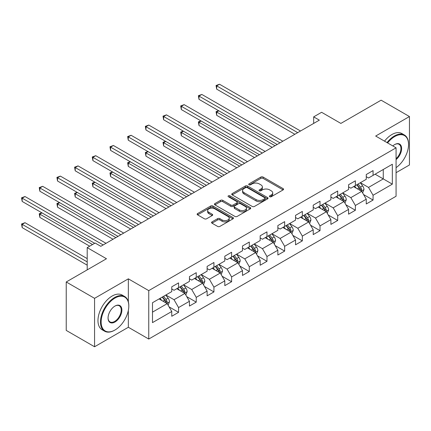 <?xml version="1.0" encoding="UTF-8"?>
<svg xmlns="http://www.w3.org/2000/svg" width="431" height="431" viewBox="0 0 431 431"><rect width="100%" height="100%" fill="white"/><g stroke="black" fill="none" stroke-linecap="round" stroke-linejoin="round"><path stroke-width="0.65" d="M269.725 196.725A1.099 0.636 0 0 0 271.282 196.725L283.102 189.904A1.573 0.91 0 0 0 283.566 189.257A1.573 0.91 0 0 0 283.102 188.616L263.077 177.055A1.573 0.91 0 0 0 260.852 177.055L249.032 183.881A1.099 0.636 0 0 0 248.709 184.328A1.099 0.636 0 0 0 249.032 184.78A1.099 0.636 0 0 0 250.589 184.78L252.119 183.897A5.037 2.909 0 0 1 259.236 183.897L260.906 184.861A5.037 2.909 0 0 1 262.382 186.914A5.037 2.909 0 0 1 260.906 188.972L259.376 189.855A1.099 0.636 0 0 0 259.053 190.303A1.099 0.636 0 0 0 259.376 190.755A1.099 0.636 0 0 0 260.933 190.755L262.463 189.872A5.037 2.909 0 0 1 269.585 189.872L271.255 190.836A5.037 2.909 0 0 1 272.726 192.889A5.037 2.909 0 0 1 271.255 194.947L269.725 195.83A1.099 0.636 0 0 0 269.402 196.277A1.099 0.636 0 0 0 269.725 196.725L269.725 195.83M212.009 221.89A1.573 0.91 0 0 0 211.546 222.536A1.573 0.91 0 0 0 212.009 223.177L217.628 226.42A1.573 0.91 0 0 0 219.853 226.42L232.982 218.84A1.573 0.91 0 0 0 233.44 218.199A1.573 0.91 0 0 0 232.982 217.553L212.952 205.991A1.573 0.91 0 0 0 210.727 205.991L197.603 213.571A1.573 0.91 0 0 0 197.139 214.218A1.573 0.91 0 0 0 197.603 214.859L204.386 218.776A1.573 0.91 0 0 0 206.611 218.776L212.23 215.532A1.573 0.91 0 0 0 212.693 214.891A1.573 0.91 0 0 0 212.23 214.245L208.863 212.305A4.208 2.43 0 0 1 207.634 210.587A4.208 2.43 0 0 1 210.231 208.34A4.208 2.43 0 0 1 214.816 208.868L227.999 216.481A4.208 2.43 0 0 1 229.233 218.199A4.208 2.43 0 0 1 226.636 220.44A4.208 2.43 0 0 1 222.051 219.918L219.853 218.646A1.573 0.91 0 0 0 217.628 218.646L212.009 221.89L212.009 223.177M396.073 172.691L409.45 164.971L409.45 116.542L381.112 100.181L340.873 123.417L321.607 112.292L313.671 116.871L319.339 120.141L100.806 246.311L95.138 243.041L87.202 247.62L87.202 269.871M128.346 301.824L128.346 278.835L94.567 298.338L66.234 281.976L106.468 258.745L87.202 247.62M128.346 278.835L148.749 290.618L396.073 147.822L396.073 196.25L148.749 339.041L148.749 290.618M409.45 116.542L375.67 136.045L396.073 147.822M252.227 206.444A1.573 0.91 0 0 0 254.452 206.444L267.581 198.863A1.573 0.91 0 0 0 268.044 198.222A1.573 0.91 0 0 0 267.581 197.576L247.556 186.014A1.573 0.91 0 0 0 245.331 186.014L232.201 193.594A1.573 0.91 0 0 0 231.743 194.236A1.573 0.91 0 0 0 232.201 194.882L252.227 206.444M228.802 196.967A1.099 0.636 0 0 1 229.922 197.123L229.922 195.814L250.282 207.564A1.573 0.91 0 0 1 250.74 208.211A1.573 0.91 0 0 1 250.282 208.852L237.152 216.432A1.573 0.91 0 0 1 234.927 216.432L214.902 204.87L214.902 203.583A1.573 0.91 0 0 0 214.439 204.224A1.573 0.91 0 0 0 214.902 204.87M214.902 203.583L220.521 200.34A1.573 0.91 0 0 1 222.746 200.34L230.865 205.032A1.573 0.91 0 0 0 233.09 205.032L236.818 202.877A1.573 0.91 0 0 0 237.282 202.236A1.573 0.91 0 0 0 236.818 201.595L228.365 196.714A1.099 0.636 0 0 1 228.042 196.261A1.099 0.636 0 0 1 228.721 195.674A1.099 0.636 0 0 1 229.922 195.814M94.567 298.338L94.567 346.766L66.234 330.405L66.234 281.976M169.097 306.877L178.558 312.34L178.558 307.567L189.441 301.285L189.441 306.058L196.24 302.136L196.24 297.358L207.122 291.076L207.122 295.849L213.927 291.927L213.927 287.148L224.804 280.867L224.804 285.645L231.609 281.718L231.609 276.939L242.486 270.657L242.486 275.436L249.29 271.508L249.29 266.73L260.173 260.448L260.173 265.227L266.972 261.299L266.972 256.52L277.855 250.239L277.855 255.017L284.654 251.09L284.654 246.311L295.537 240.029L295.537 244.808L302.336 240.881L302.336 236.102L313.218 229.82L313.218 234.599L320.017 230.671L320.017 225.898L330.9 219.611L330.9 224.389L337.699 220.462L337.699 215.689L348.582 209.407L348.582 214.18L355.381 210.253L355.381 205.479L366.264 199.197L366.264 203.971L373.063 200.049L373.063 195.27L392.334 184.145L392.334 164.249L383.267 169.485L383.267 178.908L392.334 184.145M178.558 312.34L171.759 316.268L171.759 311.494L152.488 322.62L152.488 302.724L171.759 291.598L171.759 286.82L178.558 282.892L178.558 287.671L189.441 281.389L189.441 276.61L196.24 272.683L196.24 277.462L207.122 271.18L207.122 266.401L213.927 262.479L213.927 267.252L224.804 260.97L224.804 256.192L231.609 252.27L231.609 257.043L242.486 250.761L242.486 245.988L249.29 242.06L249.29 246.834L260.173 240.552L260.173 235.779L266.972 231.851L266.972 236.63L277.855 230.343L277.855 225.569L284.654 221.642L284.654 226.42L295.537 220.139L295.537 215.36L302.336 211.432L302.336 216.211L313.218 209.929L313.218 205.151L320.017 201.223L320.017 206.002L330.9 199.72L330.9 194.941L337.699 191.014L337.699 195.793L348.582 189.511L348.582 184.732L355.381 180.804L355.381 185.583L366.264 179.301L366.264 174.523L373.063 170.595L373.063 175.374L392.334 164.249M176.748 288.716L184.91 293.43L174.027 299.712L165.865 295.003M171.759 288.98L174.027 290.289L178.558 287.671M174.027 299.712L178.558 307.567M184.91 293.43L189.441 301.285M194.429 278.512L202.592 283.221L191.709 289.503L183.547 284.794M189.441 278.771L191.709 280.08L196.24 277.462M191.709 289.503L196.24 297.358M202.592 283.221L207.122 291.076M212.111 268.303L220.273 273.012L209.391 279.293L201.229 274.585M207.122 268.561L209.391 269.871L213.927 267.252M209.391 279.293L213.927 287.148M220.273 273.012L224.804 280.867M229.793 258.094L237.955 262.802L227.072 269.084L218.91 264.375M224.804 258.352L227.072 259.661L231.609 257.043M227.072 269.084L231.609 276.939M237.955 262.802L242.486 270.657M247.475 247.884L255.637 252.593L244.754 258.88L236.592 254.166M242.486 248.143L244.754 249.452L249.29 246.834M244.754 258.88L249.29 266.73M255.637 252.593L260.173 260.448M265.157 237.675L273.319 242.389L262.436 248.671L254.274 243.957M260.173 237.939L262.436 239.243L266.972 236.63M262.436 248.671L266.972 256.52M273.319 242.389L277.855 250.239M282.838 227.466L291 232.18L280.118 238.462L271.961 233.747M277.855 227.73L280.118 229.039L284.654 226.42M280.118 238.462L284.654 246.311M291 232.18L295.537 240.029M300.52 217.256L308.682 221.97L297.799 228.252L289.643 223.538M295.537 217.52L297.799 218.829L302.336 216.211M297.799 228.252L302.336 236.102M308.682 221.97L313.218 229.82M318.202 207.047L326.364 211.761L315.487 218.043L307.325 213.329M313.218 207.311L315.487 208.62L320.017 206.002M315.487 218.043L320.017 225.898M326.364 211.761L330.9 219.611M335.889 196.838L344.046 201.552L333.168 207.834L325.006 203.12M330.9 197.102L333.168 198.411L337.699 195.793M333.168 207.834L337.699 215.689M344.046 201.552L348.582 209.407M353.571 186.628L361.733 191.342L350.85 197.624L342.688 192.916M348.582 186.892L350.85 188.202L355.381 185.583M350.85 197.624L355.381 205.479M361.733 191.342L366.264 199.197M375.105 174.199L383.267 178.908L368.532 187.415L360.37 182.706M366.264 176.683L368.532 177.992L373.063 175.374M368.532 187.415L373.063 195.27M94.567 346.766L128.346 327.264L148.749 339.041M313.671 116.871L313.671 123.417M152.488 312.146L167.223 303.639L159.066 298.925M167.223 303.639L171.759 311.494M363.602 194.58L373.063 200.049M345.921 204.79L355.381 210.253M328.239 214.999L337.699 220.462M310.552 225.208L320.017 230.671M292.87 235.418L302.336 240.881M275.188 245.627L284.654 251.09M257.506 255.836L266.972 261.299M239.825 266.046L249.29 271.508M222.143 276.255L231.609 281.718M204.461 286.459L213.927 291.927M186.779 296.668L196.24 302.136M128.346 327.264L128.346 310.379M270.162 196.881L271.255 196.256A5.037 2.909 0 0 0 272.726 194.198L272.726 192.889M262.382 186.914L262.382 188.223A5.037 2.909 0 0 1 260.906 190.281L259.818 190.911M283.081 189.915L263.077 178.364A1.573 0.91 0 0 0 260.852 178.364L249.468 184.937M267.559 198.874L247.556 187.323A1.573 0.91 0 0 0 245.331 187.323L232.223 194.893M264.801 198.669A1.099 0.636 0 0 0 265.124 198.222A1.099 0.636 0 0 0 264.801 197.77L247.222 187.62A1.099 0.636 0 0 0 245.665 187.62L244.048 188.552A5.037 2.909 0 0 0 242.578 190.61A5.037 2.909 0 0 0 244.048 192.662L256.068 199.601A5.037 2.909 0 0 0 263.185 199.601L264.801 198.669L264.801 199.979A1.099 0.636 0 0 0 265.124 199.531L265.124 198.222M242.578 190.61L242.578 191.919A5.037 2.909 0 0 0 244.048 193.972L244.048 192.662M264.801 199.979L263.185 200.911A5.037 2.909 0 0 1 256.068 200.911L244.048 193.972M214.924 204.881L220.521 201.649L220.521 200.34M237.282 202.236L237.282 203.545A1.573 0.91 0 0 1 236.818 204.186L233.09 206.336A1.573 0.91 0 0 1 230.865 206.336L222.746 201.649A1.573 0.91 0 0 0 220.521 201.649M229.922 197.123L250.26 208.863M239.297 209.897A4.208 2.43 0 0 0 243.881 210.42A4.208 2.43 0 0 0 246.478 208.178A4.208 2.43 0 0 0 245.244 206.46L240.6 203.777A1.573 0.91 0 0 0 238.375 203.777L234.647 205.926A1.573 0.91 0 0 0 234.189 206.573A1.573 0.91 0 0 0 234.647 207.214L239.297 209.897L239.297 211.206A4.208 2.43 0 0 0 243.881 211.729A4.208 2.43 0 0 0 246.478 209.488L246.478 208.178M234.189 206.573L234.189 207.882A1.573 0.91 0 0 0 234.647 208.523L234.647 207.214M239.297 211.206L234.647 208.523M229.233 218.199L229.233 219.508A4.208 2.43 0 0 1 226.636 221.749A4.208 2.43 0 0 1 222.051 221.227L219.853 219.955A1.573 0.91 0 0 0 217.628 219.955L212.03 223.188M207.634 210.587L207.634 211.896A4.208 2.43 0 0 0 208.863 213.614L208.863 212.305M212.208 215.543L208.863 213.614M232.961 218.851L212.952 207.3A1.573 0.91 0 0 0 210.727 207.3L197.619 214.87M362.627 192.894L363.974 189.495A4.245 2.451 -120 0 0 362.616 185.88L360.278 182.755M356.2 188.148L354.611 186.03M218.835 110.805L216.68 112.049L216.68 115.319L272.187 147.364M361.076 190.965L361.679 189.678A4.245 2.451 -120 0 0 360.467 187.124L358.123 183.999M357.062 184.613L359.659 188.078A2.166 1.25 60 0 1 360.052 188.735L361.679 189.678M356.766 184.786L359.104 187.911A4.245 2.451 60 0 1 360.321 190.464M216.68 115.319L216.055 111.688L275.021 145.732M216.055 111.688L218.582 110.659M297.686 132.64L216.68 85.871L219.514 84.234L300.52 131.008M294.852 134.278L216.68 89.142L216.68 85.871L216.055 85.51L219.514 84.234M216.68 89.142L216.055 85.51M396.073 167.643A19.557 11.292 120 0 0 408.545 144.552A19.557 11.292 120 0 0 394.715 136.568A19.557 11.292 120 0 0 387.609 142.936M387.022 142.596A20.036 11.567 -60 0 1 394.376 135.98A20.036 11.567 -60 0 1 404.391 134.989A20.036 11.567 -60 0 1 408.545 144.159L408.545 144.552M392.824 145.947A9.778 5.646 -60 0 1 394.715 144.552L394.715 144.552A9.778 5.646 -60 0 1 401.595 147.774A9.778 5.646 -60 0 1 396.073 159.578M384.527 141.158A20.036 11.567 -60 0 1 391.881 134.542A20.036 11.567 -60 0 1 401.902 133.545L404.391 134.989M396.073 158.689A9.299 5.366 120 0 0 400.722 150.64A9.299 5.366 120 0 0 399.025 144.288A9.299 5.366 120 0 0 394.543 144.654M114.63 330.211L114.969 330.011A19.557 11.292 120 0 0 128.799 306.058A19.557 11.292 120 0 0 114.969 298.074A19.557 11.292 120 0 0 101.145 322.027A19.557 11.292 120 0 0 114.969 330.011L114.63 330.211A20.036 11.567 -60 0 1 104.614 331.202A20.036 11.567 -60 0 1 101.544 315.142A20.036 11.567 -60 0 1 114.63 297.487A20.036 11.567 -60 0 1 124.651 296.496A20.036 11.567 -60 0 1 128.799 305.665L128.799 306.058M114.969 322.027A9.778 5.646 -60 0 1 108.057 318.035A9.778 5.646 -60 0 1 114.969 306.058L114.969 306.058A9.778 5.646 -60 0 1 121.887 310.051A9.778 5.646 -60 0 1 114.969 322.027M108.057 317.836A9.299 5.366 120 0 0 109.98 321.898A9.299 5.366 120 0 0 114.63 321.44A9.299 5.366 120 0 0 120.707 313.245A9.299 5.366 120 0 0 119.279 305.794A9.299 5.366 120 0 0 114.797 306.161M104.614 331.202L102.12 329.763A20.036 11.567 -60 0 1 99.049 313.703A20.036 11.567 -60 0 1 112.135 296.049A20.036 11.567 -60 0 1 122.156 295.057L124.651 296.496M344.945 203.103L346.292 199.704A4.245 2.451 -120 0 0 344.935 196.089L342.597 192.964M338.518 198.357L336.929 196.24M201.153 121.014L198.998 122.259L198.998 125.529L254.5 157.574M343.388 201.169L343.997 199.887A4.245 2.451 -120 0 0 342.785 197.333L340.442 194.209M339.38 194.823L341.977 198.287A2.166 1.25 60 0 1 342.37 198.944L343.997 199.887M339.084 194.995L341.422 198.115A4.245 2.451 60 0 1 342.64 200.674M198.998 125.529L198.373 121.898L257.334 155.941M198.373 121.898L200.9 120.869M327.264 213.313L328.611 209.913A4.245 2.451 -120 0 0 327.253 206.298L324.915 203.173M320.836 208.566L319.247 206.444M183.466 131.223L181.316 132.468L181.316 135.738L236.818 167.783M325.707 211.379L326.315 210.096A4.245 2.451 -120 0 0 325.098 207.543L322.76 204.418M321.698 205.032L324.29 208.496A2.166 1.25 60 0 1 324.683 209.154L326.315 210.096M321.402 205.204L323.74 208.324A4.245 2.451 60 0 1 324.958 210.883M181.316 135.738L180.691 132.107L239.652 166.145M180.691 132.107L183.218 131.078M280.005 142.85L198.998 96.081L201.832 94.443L282.838 141.212M277.171 144.487L198.998 99.351L198.998 96.081L198.373 95.72L201.832 94.443M198.998 99.351L198.373 95.72M262.323 153.059L181.316 106.29L184.15 104.652L265.157 151.421M259.489 154.697L181.316 109.56L181.316 106.29L180.691 105.929L184.15 104.652M181.316 109.56L180.691 105.929M309.577 223.522L310.929 220.122A4.245 2.451 -120 0 0 309.571 216.507L307.233 213.383M303.155 218.776L301.565 216.653M165.784 141.433L163.635 142.672L163.635 145.947L219.137 177.992M308.025 221.588L308.634 220.306A4.245 2.451 -120 0 0 307.416 217.752L305.078 214.627M304.017 215.241L306.608 218.706A2.166 1.25 60 0 1 307.001 219.363L308.634 220.306M303.72 215.414L306.058 218.533A4.245 2.451 60 0 1 307.276 221.092M163.635 145.947L163.01 142.316L221.97 176.354M163.01 142.316L165.536 141.287M291.895 233.731L293.247 230.332A4.245 2.451 -120 0 0 291.889 226.717L289.551 223.592M285.473 228.985L283.884 226.862M148.102 151.642L145.947 152.881L145.947 156.157L201.455 188.202M290.343 231.797L290.952 230.515A4.245 2.451 -120 0 0 289.734 227.956L287.396 224.837M286.329 225.451L288.926 228.915A2.166 1.25 60 0 1 289.32 229.572L290.952 230.515M286.039 225.623L288.377 228.742A4.245 2.451 60 0 1 289.589 231.296M145.947 156.157L145.328 152.526L204.289 186.564M145.328 152.526L147.855 151.496M274.213 243.935L275.565 240.541A4.245 2.451 -120 0 0 274.208 236.926L271.869 233.801M267.791 239.194L266.202 237.072M130.421 161.846L128.266 163.09L128.266 166.366L183.773 198.411M272.661 242.006L273.27 240.724A4.245 2.451 -120 0 0 272.053 238.165L269.714 235.046M268.648 235.66L271.244 239.124A2.166 1.25 60 0 1 271.638 239.781L273.27 240.724M268.351 235.827L270.695 238.952A4.245 2.451 60 0 1 271.907 241.505M128.266 166.366L127.646 162.729L186.607 196.773M127.646 162.729L130.173 161.706M244.641 163.268L163.635 116.499L166.463 114.861L247.475 161.63M241.807 164.906L163.635 119.77L163.635 116.499L163.01 116.138L166.463 114.861M163.635 119.77L163.01 116.138M226.959 173.477L145.947 126.709L148.781 125.071L229.793 171.84M224.125 175.115L145.947 129.979L145.947 126.709L145.328 126.348L148.781 125.071M145.947 129.979L145.328 126.348M209.277 183.687L128.266 136.913L131.099 135.28L212.111 182.049M206.444 185.319L128.266 140.188L128.266 136.913L127.646 136.557L131.099 135.28M128.266 140.188L127.646 136.557M191.596 193.896L110.584 147.122L113.418 145.489L194.429 192.258M188.762 195.529L110.584 150.397L110.584 147.122L109.959 146.766L113.418 145.489M110.584 150.397L109.959 146.766M173.914 204.105L92.902 157.331L95.736 155.699L176.748 202.468M171.08 205.738L92.902 160.607L92.902 157.331L92.277 156.97L95.736 155.699M92.902 160.607L92.277 156.97M156.232 214.309L75.22 167.54L78.054 165.903L159.066 212.677M153.398 215.947L75.22 170.816L75.22 167.54L74.595 167.18L78.054 165.903M75.22 170.816L74.595 167.18M138.55 224.519L57.538 177.75L60.372 176.112L141.384 222.886M135.717 226.156L57.538 181.02L57.538 177.75L56.914 177.389L60.372 176.112M57.538 181.02L56.914 177.389M120.863 234.728L39.857 187.959L42.691 186.321L123.697 233.096M118.029 236.366L39.857 191.229L39.857 187.959L39.232 187.598L42.691 186.321M39.857 191.229L39.232 187.598M103.181 244.937L22.175 198.168L25.009 196.531L106.015 243.305M94.68 243.305L22.175 201.439L22.175 198.168L21.55 197.807L25.009 196.531M22.175 201.439L21.55 197.807M256.531 254.145L257.878 250.75A4.245 2.451 -120 0 0 256.526 247.13L254.188 244.011M250.109 249.404L248.52 247.281M112.739 172.055L110.584 173.3L110.584 176.57L166.091 208.62M254.98 252.216L255.588 250.928A4.245 2.451 -120 0 0 254.371 248.375L252.033 245.255M250.966 245.869L253.563 249.333A2.166 1.25 60 0 1 253.956 249.991L255.588 250.928M250.67 246.036L253.013 249.161A4.245 2.451 60 0 1 254.225 251.715M110.584 176.57L109.959 172.939L168.925 206.982M109.959 172.939L112.491 171.915M238.849 264.354L240.196 260.96A4.245 2.451 -120 0 0 238.844 257.339L236.5 254.22M232.422 259.613L230.838 257.49M95.057 182.265L92.902 183.509L92.902 186.779L148.409 218.829M237.298 262.425L237.907 261.138A4.245 2.451 -120 0 0 236.689 258.584L234.351 255.459M233.284 256.073L235.881 259.543A2.166 1.25 60 0 1 236.274 260.2L237.907 261.138M232.988 256.246L235.331 259.37A4.245 2.451 60 0 1 236.544 261.924M92.902 186.779L92.277 183.148L151.243 217.192M92.277 183.148L94.809 182.124M221.168 274.563L222.515 271.169A4.245 2.451 -120 0 0 221.162 267.549L218.819 264.429M214.74 269.822L213.151 267.699M77.375 192.474L75.22 193.718L75.22 196.989L130.728 229.039M219.616 272.634L220.225 271.347A4.245 2.451 -120 0 0 219.007 268.793L216.669 265.668M215.602 266.283L218.199 269.747A2.166 1.25 60 0 1 218.592 270.404L220.225 271.347M215.306 266.455L217.644 269.58A4.245 2.451 60 0 1 218.862 272.133M75.22 196.989L74.595 193.357L133.562 227.401M74.595 193.357L77.127 192.328M203.486 284.772L204.833 281.378A4.245 2.451 -120 0 0 203.48 277.758L201.137 274.633M197.059 280.031L195.469 277.909M59.693 202.683L57.538 203.928L57.538 207.198L113.046 239.243M201.934 282.844L202.538 281.556A4.245 2.451 -120 0 0 201.325 279.002L198.987 275.878M197.921 276.492L200.517 279.956A2.166 1.25 60 0 1 200.911 280.613L202.538 281.556M197.624 276.664L199.962 279.789A4.245 2.451 60 0 1 201.18 282.343M57.538 207.198L56.914 203.567L115.88 237.61M56.914 203.567L59.44 202.538M185.804 294.982L187.151 291.582A4.245 2.451 -120 0 0 185.793 287.967L183.455 284.843M179.377 290.235L177.787 288.118M42.012 212.892L39.857 214.137L39.857 217.407L89.696 246.182M184.252 293.053L184.856 291.765A4.245 2.451 -120 0 0 183.644 289.212L181.3 286.087M180.239 286.701L182.836 290.165A2.166 1.25 60 0 1 183.229 290.823L184.856 291.765M179.942 286.874L182.281 289.998A4.245 2.451 60 0 1 183.498 292.552M39.857 217.407L39.232 213.776L92.53 244.544M39.232 213.776L41.759 212.747M168.122 305.191L169.469 301.792A4.245 2.451 -120 0 0 168.112 298.177L165.773 295.052M161.695 300.445L160.106 298.327M87.202 258.616L25.009 222.708L22.175 224.346L22.175 227.616L87.202 265.162M166.565 303.257L167.174 301.975A4.245 2.451 -120 0 0 165.962 299.421L163.618 296.296M162.557 296.911L165.154 300.375A2.166 1.25 60 0 1 165.547 301.032L167.174 301.975M162.261 297.083L164.599 300.202A4.245 2.451 60 0 1 165.816 302.761M22.175 227.616L21.55 223.985L87.202 261.886M21.55 223.985L25.009 222.708M271.255 196.256L271.255 194.947M259.376 190.755L259.376 189.855M260.906 190.281L260.906 188.972M249.032 184.78L249.032 183.881M260.852 178.364L260.852 177.055M263.077 178.364L263.077 177.055M283.102 189.904L283.102 188.616M232.201 194.882L232.201 193.594M245.331 187.323L245.331 186.014M247.556 187.323L247.556 186.014M267.581 198.863L267.581 197.576M256.068 200.911L256.068 199.601M263.185 200.911L263.185 199.601M222.746 201.649L222.746 200.34M230.865 206.336L230.865 205.032M233.09 206.336L233.09 205.032M236.818 204.186L236.818 202.877M250.282 208.852L250.282 207.564M217.628 219.955L217.628 218.646M219.853 219.955L219.853 218.646M222.051 221.227L222.051 219.918M212.23 215.532L212.23 214.245M197.603 214.859L197.603 213.571M210.727 207.3L210.727 205.991M212.952 207.3L212.952 205.991M232.982 218.84L232.982 217.553M361.313 191.1L363.947 189.581M360.467 187.124L362.616 185.88M357.444 188.87L359.104 187.911M343.631 201.309L346.265 199.79M342.785 197.333L344.935 196.089M339.763 199.079L341.422 198.115M325.949 211.519L328.584 209.994M325.098 207.543L327.253 206.298M322.081 209.283L323.74 208.324M308.262 221.728L310.902 220.203M307.416 217.752L309.571 216.507M304.399 219.492L306.058 218.533M290.58 231.937L293.215 230.413M289.734 227.956L291.889 226.717M286.712 229.701L288.377 228.742M272.898 242.147L275.533 240.622M272.053 238.165L274.208 236.926M269.03 239.911L270.695 238.952M255.217 252.35L257.851 250.831M254.371 248.375L256.526 247.13M251.348 250.12L253.013 249.161M237.535 262.56L240.169 261.041M236.689 258.584L238.844 257.339M233.667 260.329L235.331 259.37M219.853 272.769L222.488 271.25M219.007 268.793L221.162 267.549M215.985 270.539L217.644 269.58M202.171 282.978L204.806 281.459M201.325 279.002L203.48 277.758M198.303 280.748L199.962 279.789M184.49 293.188L187.124 291.668M183.644 289.212L185.793 287.967M180.621 290.957L182.281 289.998M166.808 303.397L169.442 301.878M165.962 299.421L168.112 298.177M162.94 301.167L164.599 300.202"/></g></svg>
